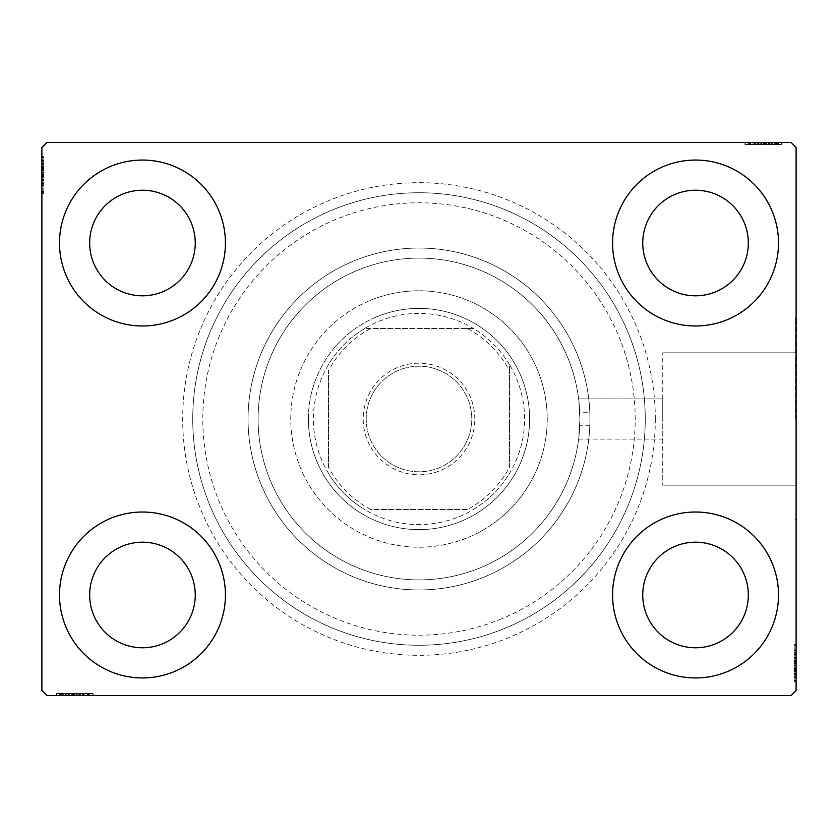 <?xml version="1.0" encoding="UTF-8"?>
<svg xmlns="http://www.w3.org/2000/svg" width="838" height="838" viewBox="0 0 838 838"><rect width="100%" height="100%" fill="white"/><g stroke="black" fill="none" stroke-linecap="round" stroke-linejoin="round"><path stroke-width="0.63" stroke-dasharray="4.19 3.14" d="M655.316 419A236.316 236.316 0 0 0 419 182.684A236.316 236.316 0 0 0 182.684 419A236.316 236.316 0 0 0 419 655.316A236.316 236.316 0 0 0 655.316 419M192.74 419A226.26 226.26 0 0 1 419 192.74A226.26 226.26 0 0 1 645.26 419A226.26 226.26 0 0 1 419 645.26A226.26 226.26 0 0 1 192.74 419A226.26 226.26 0 0 1 419 192.74A226.26 226.26 0 0 1 645.26 419A226.26 226.26 0 0 1 419 645.26A226.26 226.26 0 0 1 192.74 419M589.837 425.285L579.77 425.285A160.896 160.896 0 0 1 415.858 579.865A160.896 160.896 0 0 1 258.104 419A160.896 160.896 0 0 1 415.858 258.135A160.896 160.896 0 0 1 579.77 412.715L589.837 412.715L589.952 419A170.952 170.952 0 0 1 419 589.952A170.952 170.952 0 0 1 248.048 419A170.952 170.952 0 0 1 419 248.048A170.952 170.952 0 0 1 589.952 419L589.837 425.285A170.952 170.952 0 0 1 415.858 589.921A170.952 170.952 0 0 1 248.048 419A170.952 170.952 0 0 1 415.858 248.079A170.952 170.952 0 0 1 589.837 412.715M578.639 439.112L662.753 439.112L662.753 419L662.753 485.171L662.753 352.829L662.753 439.112L578.639 439.112L579.77 425.285C578.471 444.905 578.513 442.81 579.896 419A160.896 160.896 0 0 1 419 579.896A160.896 160.896 0 0 1 258.104 419A160.896 160.896 0 0 1 419 258.104A160.896 160.896 0 0 1 579.896 419A160.896 160.896 0 0 1 419 579.896A160.896 160.896 0 0 1 258.104 419A160.896 160.896 0 0 1 419 258.104A160.896 160.896 0 0 1 579.896 419C578.524 444.947 578.524 444.947 579.896 419C578.524 444.947 578.524 444.947 579.896 419A160.896 160.896 0 0 1 419 579.896A160.896 160.896 0 0 1 258.104 419A160.896 160.896 0 0 1 419 258.104A160.896 160.896 0 0 1 579.896 419C578.524 393.053 578.524 393.053 579.896 419C578.524 393.053 578.524 393.053 579.896 419C578.513 395.19 578.471 393.095 579.77 412.715L578.639 398.888L662.753 398.888L662.753 419L662.753 398.888L662.753 419L662.753 398.888L578.639 398.888M795.094 419L795.094 318.44L795.094 419M796.1 419L796.1 318.44L796.1 419M59.498 594.98A82.962 82.962 0 0 1 142.46 512.018A82.962 82.962 0 0 1 225.422 594.98A82.962 82.962 0 0 1 142.46 677.942A82.962 82.962 0 0 1 59.498 594.98A82.962 82.962 0 0 1 142.46 512.018A82.962 82.962 0 0 1 225.422 594.98A82.962 82.962 0 0 1 142.46 677.942A82.962 82.962 0 0 1 59.498 594.98A82.962 82.962 0 0 1 142.46 512.018A82.962 82.962 0 0 1 225.422 594.98A82.962 82.962 0 0 1 142.46 677.942A82.962 82.962 0 0 1 59.498 594.98M612.578 243.02A82.962 82.962 0 0 1 695.54 160.058A82.962 82.962 0 0 1 778.502 243.02A82.962 82.962 0 0 1 695.54 325.982A82.962 82.962 0 0 1 612.578 243.02A82.962 82.962 0 0 1 695.54 160.058A82.962 82.962 0 0 1 778.502 243.02A82.962 82.962 0 0 1 695.54 325.982A82.962 82.962 0 0 1 612.578 243.02A82.962 82.962 0 0 1 695.54 160.058A82.962 82.962 0 0 1 778.502 243.02A82.962 82.962 0 0 1 695.54 325.982A82.962 82.962 0 0 1 612.578 243.02M612.578 594.98A82.962 82.962 0 0 1 695.54 512.018A82.962 82.962 0 0 1 778.502 594.98A82.962 82.962 0 0 1 695.54 677.942A82.962 82.962 0 0 1 612.578 594.98A82.962 82.962 0 0 1 695.54 512.018A82.962 82.962 0 0 1 778.502 594.98A82.962 82.962 0 0 1 695.54 677.942A82.962 82.962 0 0 1 612.578 594.98A82.962 82.962 0 0 1 695.54 512.018A82.962 82.962 0 0 1 778.502 594.98A82.962 82.962 0 0 1 695.54 677.942A82.962 82.962 0 0 1 612.578 594.98M59.498 243.02A82.962 82.962 0 0 1 142.46 160.058A82.962 82.962 0 0 1 225.422 243.02A82.962 82.962 0 0 1 142.46 325.982A82.962 82.962 0 0 1 59.498 243.02A82.962 82.962 0 0 1 142.46 160.058A82.962 82.962 0 0 1 225.422 243.02A82.962 82.962 0 0 1 142.46 325.982A82.962 82.962 0 0 1 59.498 243.02A82.962 82.962 0 0 1 142.46 160.058A82.962 82.962 0 0 1 225.422 243.02A82.962 82.962 0 0 1 142.46 325.982A82.962 82.962 0 0 1 59.498 243.02M89.666 243.02A52.794 52.794 0 0 1 142.46 190.226A52.794 52.794 0 0 1 195.254 243.02A52.794 52.794 0 0 1 142.46 295.814A52.794 52.794 0 0 1 89.666 243.02M642.746 594.98A52.794 52.794 0 0 1 695.54 542.186A52.794 52.794 0 0 1 748.334 594.98A52.794 52.794 0 0 1 695.54 647.774A52.794 52.794 0 0 1 642.746 594.98M642.746 243.02A52.794 52.794 0 0 1 695.54 190.226A52.794 52.794 0 0 1 748.334 243.02A52.794 52.794 0 0 1 695.54 295.814A52.794 52.794 0 0 1 642.746 243.02M89.666 594.98A52.794 52.794 0 0 1 142.46 542.186A52.794 52.794 0 0 1 195.254 594.98A52.794 52.794 0 0 1 142.46 647.774A52.794 52.794 0 0 1 89.666 594.98M759.102 142.46L781.466 142.46L759.102 142.46L759.102 144.471L754.849 144.471L754.829 142.46L781.466 142.46L745.82 142.46L781.016 142.46L745.82 142.46L781.016 142.46L745.82 142.46L781.016 142.46L745.82 142.46L781.016 142.46L754.829 142.46L754.849 144.471L781.016 144.471L781.016 142.46L745.82 142.46L781.917 142.46L745.82 142.46L781.016 142.46L745.82 142.46L781.016 142.46L781.016 144.471L769.734 144.471L769.734 142.46L769.734 144.471L781.016 144.471L781.016 142.46L781.016 144.471L745.82 144.471L745.82 142.46L745.82 144.471L781.917 144.471L781.917 142.46L744.919 142.46L781.917 142.46L744.919 142.46L781.917 142.46L744.919 142.46L781.917 142.46L781.917 144.471L777.853 144.471L777.853 142.46M791.072 142.46L46.928 142.46L41.9 147.488L41.9 690.512L46.928 695.54L791.072 695.54L796.1 690.512L796.1 147.488L791.072 142.46M777.853 144.471L749.434 144.471L781.466 144.471L775.6 144.471L778.533 144.471L778.533 142.46L775.6 142.46L781.466 142.46L775.6 142.46L781.466 142.46L775.6 142.46L781.466 142.46L778.533 142.46L778.533 144.471L775.6 144.471L775.6 142.46L775.6 144.471L778.313 144.471L778.313 142.46L748.523 142.46L778.313 142.46L748.523 142.46L778.313 142.46L758.002 142.46L778.313 142.46L778.313 144.471L745.82 144.471L745.82 142.46L745.82 144.471L781.016 144.471L781.016 142.46L781.016 144.471L745.82 144.471L745.82 142.46L745.82 144.471L772.07 144.471L772.07 142.46M78.898 695.54L56.534 695.54L78.898 695.54L78.898 693.529L83.151 693.529L83.172 695.54L56.534 695.54L92.18 695.54L56.984 695.54L92.18 695.54L56.984 695.54L92.18 695.54L56.984 695.54L92.18 695.54L56.984 695.54L83.172 695.54L83.151 693.529L56.984 693.529L56.984 695.54L92.18 695.54L56.083 695.54L92.18 695.54L56.984 695.54L92.18 695.54L56.984 695.54L56.984 693.529L68.266 693.529L68.266 695.54L68.266 693.529L56.984 693.529L56.984 695.54L56.984 693.529L92.18 693.529L92.18 695.54L92.18 693.529L56.083 693.529L56.083 695.54L93.081 695.54L56.083 695.54L93.081 695.54L56.083 695.54L93.081 695.54L56.083 695.54L56.083 693.529L60.147 693.529L60.147 695.54M60.147 693.529L88.566 693.529L56.534 693.529L62.4 693.529L59.467 693.529L59.467 695.54L56.534 695.54L62.4 695.54L56.534 695.54L62.4 695.54L56.534 695.54L59.467 695.54L59.467 693.529L62.4 693.529L62.4 695.54L62.4 693.529L59.687 693.529L59.687 695.54L89.477 695.54L59.687 695.54L89.477 695.54L59.687 695.54L79.998 695.54L59.687 695.54L59.687 693.529L92.18 693.529L92.18 695.54L92.18 693.529L56.984 693.529L56.984 695.54L56.984 693.529L92.18 693.529L92.18 695.54L92.18 693.529L65.93 693.529L65.93 695.54M796.1 658.542L796.1 680.906L796.1 658.542L794.089 658.542L794.089 654.289L796.1 654.269L796.1 680.906L796.1 645.26L796.1 680.456L796.1 645.26L796.1 680.456L796.1 645.26L796.1 680.456L796.1 645.26L796.1 680.456L796.1 654.269L794.089 654.289L794.089 680.456L796.1 680.456L796.1 645.26L796.1 681.357L796.1 645.26L796.1 680.456L796.1 645.26L796.1 680.456L794.089 680.456L794.089 669.174L796.1 669.174L794.089 669.174L794.089 680.456L796.1 680.456L794.089 680.456L794.089 645.26L796.1 645.26L794.089 645.26L794.089 681.357L796.1 681.357L796.1 644.359L796.1 681.357L796.1 644.359L796.1 681.357L796.1 644.359L796.1 681.357L794.089 681.357L794.089 677.293L796.1 677.293M794.089 677.293L794.089 648.874L794.089 680.906L794.089 675.04L794.089 677.973L796.1 677.973L796.1 675.04L796.1 680.906L796.1 675.04L796.1 680.906L796.1 675.04L796.1 680.906L796.1 677.973L794.089 677.973L794.089 675.04L796.1 675.04L794.089 675.04L794.089 677.753L796.1 677.753L796.1 647.963L796.1 677.753L796.1 647.963L796.1 677.753L796.1 657.442L796.1 677.753L794.089 677.753L794.089 645.26L796.1 645.26L794.089 645.26L794.089 680.456L796.1 680.456L794.089 680.456L794.089 645.26L796.1 645.26L794.089 645.26L794.089 671.51L796.1 671.51M41.9 179.458L41.9 157.094L41.9 179.458L43.911 179.458L43.911 183.711L41.9 183.732L41.9 157.094L41.9 192.74L41.9 157.544L41.9 192.74L41.9 157.544L41.9 192.74L41.9 157.544L41.9 192.74L41.9 157.544L41.9 183.732L43.911 183.711L43.911 157.544L41.9 157.544L41.9 192.74L41.9 156.643L41.9 192.74L41.9 157.544L41.9 192.74L41.9 157.544L43.911 157.544L43.911 168.826L41.9 168.826L43.911 168.826L43.911 157.544L41.9 157.544L43.911 157.544L43.911 192.74L41.9 192.74L43.911 192.74L43.911 156.643L41.9 156.643L41.9 177.52M43.911 160.707L43.911 189.126L43.911 166.186L43.911 177.53L41.9 177.53L41.9 156.643L41.9 193.641L41.9 156.643L41.9 193.641L41.9 156.643L43.911 156.643L43.911 160.707L41.9 160.707M43.911 166.49L43.911 192.74L43.911 157.094L43.911 162.96L43.911 160.027L41.9 160.027L41.9 157.094L41.9 162.96L41.9 157.094L41.9 162.96L41.9 157.094L41.9 160.027L43.911 160.027L43.911 162.96L41.9 162.96L43.911 162.96L43.911 160.247L41.9 160.247L41.9 190.037L41.9 160.247L41.9 190.037L41.9 160.247L41.9 180.558L41.9 160.247L43.911 160.247L43.911 192.74L41.9 192.74L43.911 192.74L43.911 157.544L41.9 157.544L43.911 157.544L43.911 192.74L41.9 192.74L43.911 192.74L43.911 166.49L41.9 166.49M43.911 163.41L41.9 163.41M43.911 160.76L41.9 160.76M43.911 172.439L43.911 184.255L43.911 172.439L41.9 172.439L41.9 184.255L41.9 172.439L41.9 184.255L41.9 172.439L43.911 172.439L43.911 184.255L41.9 184.255L43.911 184.255L43.911 172.439L41.9 172.439L43.911 172.439M43.911 166.039L43.911 192.74L43.911 157.544L43.911 192.74L41.9 192.74L43.911 192.74L41.9 192.74L43.911 192.74L43.911 166.039L41.9 166.039M43.911 184.014L43.911 157.544L41.9 157.544L43.911 157.544L41.9 157.544L43.911 157.544L41.9 157.544L43.911 157.544L43.911 192.74L41.9 192.74L43.911 192.74L41.9 192.74L43.911 192.74L43.911 184.014L41.9 184.014M43.911 164.332L43.911 183.711L43.911 179.479L43.911 183.26L41.9 183.26L43.911 183.26L43.911 157.544L41.9 157.544L43.911 157.544L41.9 157.544L43.911 157.544L41.9 157.544L43.911 157.544L41.9 157.544L43.911 157.544L43.911 192.74L43.911 157.544L43.911 192.74L43.911 157.544L43.911 166.186L41.9 166.186L43.911 166.165L43.911 156.643L43.911 164.332L41.9 164.332M43.911 166.113L41.9 166.113M43.911 166.217L41.9 166.217M43.911 169.674L41.9 169.674M43.911 185.428L43.911 156.643L43.911 179.479L41.9 179.479L43.911 179.479L43.911 183.711L43.911 180.055L41.9 180.065L43.911 180.055L43.911 185.428L41.9 185.428M43.911 187.681L43.911 175.006L43.911 193.641L41.9 193.641L43.911 193.641L43.911 187.681L41.9 187.681M43.911 185.523L41.9 185.523M43.911 179.458L43.911 170.334L41.9 170.334L43.911 170.334L43.911 180.558L43.911 160.247L43.911 193.641L43.911 156.643L43.911 190.037L41.9 190.037L43.911 190.037L43.911 185.575L41.9 185.575M43.911 185.575L43.911 181.029L41.9 181.029M43.911 181.029L43.911 177.52M43.911 174.985L41.9 174.985L43.911 175.006M43.911 175.152L41.9 175.152L43.911 175.163M43.911 156.643L41.9 156.643L43.911 156.643M43.911 160.247L41.9 160.247L43.911 160.247M43.911 176.535L41.9 176.535M43.911 167.537L41.9 167.537L41.9 174.241L41.9 161.158L41.9 167.537L43.911 167.537L43.911 174.241L43.911 167.537M43.911 189.126L41.9 189.126L41.9 161.158L41.9 189.126L43.911 189.126L43.911 161.158L41.9 161.158L43.911 161.158L43.911 174.702L41.9 174.702L43.911 174.702L43.911 189.126L41.9 189.126L43.911 189.126M43.911 183.951L41.9 183.951M43.911 177.845L41.9 177.845M43.911 174.241L41.9 174.241L43.911 174.241M43.911 173.822L41.9 173.822M43.911 193.641L41.9 193.641M43.911 190.037L41.9 190.037M43.911 192.74L41.9 192.74L43.911 192.74M43.911 191.473L41.9 191.473M43.911 161.158L41.9 161.158M43.911 188.141L41.9 188.141M43.911 162.048L41.9 162.048M43.911 168.826L41.9 168.826L43.911 168.826M43.911 180.558L41.9 180.558M43.911 177.09L41.9 177.09M43.911 174.765L41.9 174.765M43.911 168.501L41.9 168.501M43.911 164.52L41.9 164.52M43.911 157.094L43.911 162.96L43.911 157.094L41.9 157.094M43.911 160.571L41.9 160.571M43.911 164.395L41.9 164.395M43.911 166.846L41.9 166.846M43.911 169.496L41.9 169.496M43.911 173.005L41.9 173.005M43.911 176.965L41.9 176.965M43.911 183.711L41.9 183.711L43.911 183.711M43.911 182.831L41.9 182.831M43.911 180.097L41.9 180.097M43.911 175.016L41.9 175.016M43.911 160.027L41.9 160.027L43.911 160.027M43.911 162.96L41.9 162.96L43.911 162.96M43.911 170.313L41.9 170.313L43.911 170.313M794.089 674.59L796.1 674.59M794.089 677.24L796.1 677.24M794.089 665.561L794.089 653.745L794.089 665.561L796.1 665.561L796.1 653.745L796.1 665.561L796.1 653.745L796.1 665.561L794.089 665.561L794.089 653.745L796.1 653.745L794.089 653.745L794.089 665.561L796.1 665.561L794.089 665.561M794.089 671.51L794.089 645.26L796.1 645.26L794.089 645.26L794.089 680.456L796.1 680.456L794.089 680.456L794.089 654.269L794.089 657.945L796.1 657.935L794.089 657.945L794.089 652.572L796.1 652.572M794.089 652.572L794.089 681.357L794.089 673.668L796.1 673.668M794.089 673.668L794.089 671.887L796.1 671.887M794.089 671.887L794.089 662.837L796.1 662.848L794.089 662.837L794.089 681.357L796.1 681.357L794.089 681.357L794.089 663.015L796.1 663.015L794.089 662.994L794.089 644.359L796.1 644.359L794.089 644.359L794.089 662.848L794.089 647.963L796.1 647.963L794.089 647.963L794.089 677.753L796.1 677.753L794.089 677.753L794.089 662.837L796.1 662.848L794.089 662.837L794.089 681.357L794.089 663.015L796.1 663.015L794.089 662.994L794.089 644.359L796.1 644.359M794.089 671.783L796.1 671.783M794.089 668.326L796.1 668.326M794.089 650.319L796.1 650.319M794.089 652.477L796.1 652.477M794.089 652.425L796.1 652.425M794.089 656.971L796.1 656.971M794.089 660.47L796.1 660.47M794.089 644.359L794.089 677.753L794.089 654.289L794.089 671.814L796.1 671.835L794.089 671.814L794.089 680.456L796.1 680.456L794.089 680.456L794.089 645.26L796.1 645.26L794.089 645.26L794.089 671.961L796.1 671.961M794.089 671.961L794.089 645.26L796.1 645.26L794.089 645.26L794.089 680.456L796.1 680.456L794.089 680.456L794.089 645.26L796.1 645.26L794.089 645.26L794.089 653.986L796.1 653.986M794.089 653.986L794.089 661.465L796.1 661.465M794.089 661.465L794.089 670.463L796.1 670.463L796.1 663.759L796.1 676.842L796.1 670.463L794.089 670.463L794.089 680.456L796.1 680.456L794.089 680.456L794.089 645.26L796.1 645.26L794.089 645.26L794.089 646.527L796.1 646.527M794.089 664.178L794.089 676.842L794.089 664.178L796.1 664.178M794.089 646.527L794.089 663.298L794.089 648.874L796.1 648.874L796.1 676.842L796.1 648.874L794.089 648.874L794.089 676.842L796.1 676.842L794.089 676.842L794.089 663.298L796.1 663.298L794.089 663.298L794.089 680.456L796.1 680.456L794.089 680.456L794.089 669.174L796.1 669.174L794.089 669.174L794.089 680.456L796.1 680.456L794.089 680.456L794.089 645.26L796.1 645.26L794.089 645.26L794.089 680.456L796.1 680.456L794.089 680.456L794.089 654.74L796.1 654.74L794.089 654.74L794.089 658.521L796.1 658.521L794.089 658.521L794.089 654.289L796.1 654.289L794.089 654.289L794.089 667.666L796.1 667.666L794.089 667.666L794.089 680.906L796.1 680.906L794.089 680.906L794.089 677.973L794.089 680.906L796.1 680.906L794.089 680.906L794.089 677.973L796.1 677.973L794.089 677.973L794.089 675.04L796.1 675.04L794.089 675.04L794.089 680.906L794.089 658.542M794.089 654.049L796.1 654.049M794.089 660.155L796.1 660.155M794.089 663.759L796.1 663.759L794.089 663.759M794.089 647.963L796.1 647.963M794.089 648.874L796.1 648.874L794.089 648.874M794.089 676.842L796.1 676.842M794.089 649.859L796.1 649.859M794.089 675.952L796.1 675.952M794.089 657.442L796.1 657.442L794.089 657.442L794.089 677.753L796.1 677.753L794.089 677.753L794.089 657.442L796.1 657.442M794.089 660.91L796.1 660.91M794.089 663.235L796.1 663.235M794.089 669.499L796.1 669.499M794.089 673.48L796.1 673.48M794.089 677.429L796.1 677.429M794.089 673.605L796.1 673.605M794.089 671.154L796.1 671.154M794.089 668.504L796.1 668.504M794.089 664.995L796.1 664.995M794.089 661.035L796.1 661.035M794.089 655.169L796.1 655.169M794.089 657.903L796.1 657.903M794.089 662.984L796.1 662.984M794.089 667.687L796.1 667.687L794.089 667.687M794.089 680.906L794.089 677.973L796.1 677.973L794.089 677.973L794.089 675.04L794.089 680.906L796.1 680.906M62.85 693.529L62.85 695.54M60.2 693.529L60.2 695.54M71.879 693.529L83.695 693.529L71.879 693.529L71.879 695.54L83.695 695.54L71.879 695.54L83.695 695.54L71.879 695.54L71.879 693.529L83.695 693.529L83.695 695.54L83.695 693.529L71.879 693.529L71.879 695.54L71.879 693.529M65.93 693.529L92.18 693.529L92.18 695.54L92.18 693.529L56.984 693.529L56.984 695.54L56.984 693.529L83.172 693.529L79.495 693.529L79.505 695.54L79.495 693.529L84.868 693.529L84.868 695.54M84.868 693.529L56.083 693.529L63.772 693.529L63.772 695.54M63.772 693.529L65.553 693.529L65.553 695.54M65.553 693.529L74.603 693.529L74.592 695.54L74.603 693.529L56.083 693.529L56.083 695.54L56.083 693.529L74.425 693.529L74.425 695.54L74.446 693.529L93.081 693.529L93.081 695.54L93.081 693.529L74.592 693.529L89.477 693.529L89.477 695.54L89.477 693.529L59.687 693.529L59.687 695.54L59.687 693.529L74.603 693.529L74.592 695.54L74.603 693.529L56.083 693.529L74.425 693.529L74.425 695.54L74.446 693.529L93.081 693.529L93.081 695.54M65.657 693.529L65.657 695.54M69.114 693.529L69.114 695.54M87.121 693.529L87.121 695.54M84.963 693.529L84.963 695.54M85.015 693.529L85.015 695.54M80.469 693.529L80.469 695.54M76.97 693.529L76.97 695.54M93.081 693.529L59.687 693.529L83.151 693.529L65.626 693.529L65.605 695.54L65.626 693.529L56.984 693.529L56.984 695.54L56.984 693.529L92.18 693.529L92.18 695.54L92.18 693.529L65.479 693.529L65.479 695.54M65.479 693.529L92.18 693.529L92.18 695.54L92.18 693.529L56.984 693.529L56.984 695.54L56.984 693.529L92.18 693.529L92.18 695.54L92.18 693.529L83.454 693.529L83.454 695.54M83.454 693.529L75.975 693.529L75.975 695.54M75.975 693.529L66.977 693.529L66.977 695.54L73.681 695.54L60.598 695.54L66.977 695.54L66.977 693.529L56.984 693.529L56.984 695.54L56.984 693.529L92.18 693.529L92.18 695.54L92.18 693.529L90.913 693.529L90.913 695.54M73.262 693.529L60.598 693.529L73.262 693.529L73.262 695.54M90.913 693.529L74.142 693.529L88.566 693.529L88.566 695.54L60.598 695.54L88.566 695.54L88.566 693.529L60.598 693.529L60.598 695.54L60.598 693.529L74.142 693.529L74.142 695.54L74.142 693.529L56.984 693.529L56.984 695.54L56.984 693.529L68.266 693.529L68.266 695.54L68.266 693.529L56.984 693.529L56.984 695.54L56.984 693.529L92.18 693.529L92.18 695.54L92.18 693.529L56.984 693.529L56.984 695.54L56.984 693.529L82.7 693.529L82.7 695.54L82.7 693.529L78.919 693.529L78.919 695.54L78.919 693.529L83.151 693.529L83.151 695.54L83.151 693.529L69.774 693.529L69.774 695.54L69.774 693.529L56.534 693.529L56.534 695.54L56.534 693.529L59.467 693.529L56.534 693.529L56.534 695.54L56.534 693.529L59.467 693.529L59.467 695.54L59.467 693.529L62.4 693.529L62.4 695.54L62.4 693.529L56.534 693.529L78.898 693.529M83.391 693.529L83.391 695.54M77.285 693.529L77.285 695.54M73.681 693.529L73.681 695.54L73.681 693.529M89.477 693.529L89.477 695.54M88.566 693.529L88.566 695.54L88.566 693.529M60.598 693.529L60.598 695.54M87.581 693.529L87.581 695.54M61.488 693.529L61.488 695.54M79.998 693.529L79.998 695.54L79.998 693.529L59.687 693.529L59.687 695.54L59.687 693.529L79.998 693.529L79.998 695.54M76.53 693.529L76.53 695.54M74.205 693.529L74.205 695.54M67.941 693.529L67.941 695.54M63.96 693.529L63.96 695.54M60.011 693.529L60.011 695.54M63.835 693.529L63.835 695.54M66.286 693.529L66.286 695.54M68.936 693.529L68.936 695.54M72.445 693.529L72.445 695.54M76.405 693.529L76.405 695.54M82.271 693.529L82.271 695.54M79.537 693.529L79.537 695.54M74.456 693.529L74.456 695.54M69.753 693.529L69.753 695.54L69.753 693.529M56.534 693.529L59.467 693.529L59.467 695.54L59.467 693.529L62.4 693.529L56.534 693.529L56.534 695.54M775.15 144.471L775.15 142.46M777.8 144.471L777.8 142.46M766.121 144.471L754.305 144.471L766.121 144.471L766.121 142.46L754.305 142.46L766.121 142.46L754.305 142.46L766.121 142.46L766.121 144.471L754.305 144.471L754.305 142.46L754.305 144.471L766.121 144.471L766.121 142.46L766.121 144.471M772.07 144.471L745.82 144.471L745.82 142.46L745.82 144.471L781.016 144.471L781.016 142.46L781.016 144.471L754.829 144.471L758.505 144.471L758.495 142.46L758.505 144.471L753.132 144.471L753.132 142.46M753.132 144.471L781.917 144.471L774.228 144.471L774.228 142.46M774.228 144.471L772.447 144.471L772.447 142.46M772.447 144.471L763.397 144.471L763.408 142.46L763.397 144.471L781.917 144.471L781.917 142.46L781.917 144.471L763.575 144.471L763.575 142.46L763.554 144.471L744.919 144.471L744.919 142.46L744.919 144.471L763.408 144.471L748.523 144.471L748.523 142.46L748.523 144.471L778.313 144.471L778.313 142.46L778.313 144.471L763.397 144.471L763.408 142.46L763.397 144.471L781.917 144.471L763.575 144.471L763.575 142.46L763.554 144.471L744.919 144.471L744.919 142.46M772.343 144.471L772.343 142.46M768.886 144.471L768.886 142.46M750.879 144.471L750.879 142.46M753.037 144.471L753.037 142.46M752.985 144.471L752.985 142.46M757.531 144.471L757.531 142.46M761.03 144.471L761.03 142.46M744.919 144.471L778.313 144.471L754.849 144.471L772.374 144.471L772.395 142.46L772.374 144.471L781.016 144.471L781.016 142.46L781.016 144.471L745.82 144.471L745.82 142.46L745.82 144.471L772.521 144.471L772.521 142.46M772.521 144.471L745.82 144.471L745.82 142.46L745.82 144.471L781.016 144.471L781.016 142.46L781.016 144.471L745.82 144.471L745.82 142.46L745.82 144.471L754.546 144.471L754.546 142.46M754.546 144.471L762.025 144.471L762.025 142.46M762.025 144.471L771.023 144.471L771.023 142.46L764.319 142.46L777.402 142.46L771.023 142.46L771.023 144.471L781.016 144.471L781.016 142.46L781.016 144.471L745.82 144.471L745.82 142.46L745.82 144.471L747.087 144.471L747.087 142.46M764.738 144.471L777.402 144.471L764.738 144.471L764.738 142.46M747.087 144.471L763.858 144.471L749.434 144.471L749.434 142.46L777.402 142.46L749.434 142.46L749.434 144.471L777.402 144.471L777.402 142.46L777.402 144.471L763.858 144.471L763.858 142.46L763.858 144.471L781.016 144.471L781.016 142.46L781.016 144.471L769.734 144.471L769.734 142.46L769.734 144.471L781.016 144.471L781.016 142.46L781.016 144.471L745.82 144.471L745.82 142.46L745.82 144.471L781.016 144.471L781.016 142.46L781.016 144.471L755.3 144.471L755.3 142.46L755.3 144.471L759.081 144.471L759.081 142.46L759.081 144.471L754.849 144.471L754.849 142.46L754.849 144.471L768.226 144.471L768.226 142.46L768.226 144.471L781.466 144.471L781.466 142.46L781.466 144.471L778.533 144.471L781.466 144.471L781.466 142.46L781.466 144.471L778.533 144.471L778.533 142.46L778.533 144.471L775.6 144.471L775.6 142.46L775.6 144.471L781.466 144.471L759.102 144.471M754.609 144.471L754.609 142.46M760.715 144.471L760.715 142.46M764.319 144.471L764.319 142.46L764.319 144.471M748.523 144.471L748.523 142.46M749.434 144.471L749.434 142.46L749.434 144.471M777.402 144.471L777.402 142.46M750.419 144.471L750.419 142.46M776.512 144.471L776.512 142.46M758.002 144.471L758.002 142.46L758.002 144.471L778.313 144.471L778.313 142.46L778.313 144.471L758.002 144.471L758.002 142.46M761.47 144.471L761.47 142.46M763.795 144.471L763.795 142.46M770.059 144.471L770.059 142.46M774.04 144.471L774.04 142.46M777.989 144.471L777.989 142.46M774.165 144.471L774.165 142.46M771.714 144.471L771.714 142.46M769.064 144.471L769.064 142.46M765.555 144.471L765.555 142.46M761.595 144.471L761.595 142.46M755.729 144.471L755.729 142.46M758.463 144.471L758.463 142.46M763.544 144.471L763.544 142.46M768.247 144.471L768.247 142.46L768.247 144.471M781.466 144.471L778.533 144.471L778.533 142.46L778.533 144.471L775.6 144.471L781.466 144.471L781.466 142.46M501.553 618.821A216.204 216.204 0 0 1 219.179 501.553A216.204 216.204 0 0 1 336.447 219.179A216.204 216.204 0 0 1 618.821 336.447A216.204 216.204 0 0 1 501.553 618.821M332.602 209.888A226.26 226.26 0 0 0 209.888 505.398A226.26 226.26 0 0 0 505.398 628.112A226.26 226.26 0 0 0 628.112 332.602A226.26 226.26 0 0 0 332.602 209.888A226.26 226.26 0 0 0 209.888 505.398A226.26 226.26 0 0 0 505.398 628.112A226.26 226.26 0 0 0 628.112 332.602A226.26 226.26 0 0 0 332.602 209.888M376.765 316.764A110.616 110.616 0 0 1 521.236 376.765A110.616 110.616 0 0 1 461.235 521.236A110.616 110.616 0 0 1 316.764 461.235A110.616 110.616 0 0 1 376.765 316.764A110.616 110.616 0 0 1 521.236 376.765A110.616 110.616 0 0 1 461.235 521.236A110.616 110.616 0 0 1 316.764 461.235A110.616 110.616 0 0 1 376.765 316.764M370.04 300.496A128.214 128.214 0 0 1 537.504 370.04A128.214 128.214 0 0 1 467.96 537.504A128.214 128.214 0 0 0 537.504 370.04A128.214 128.214 0 0 0 370.04 300.496A128.214 128.214 0 0 0 300.496 467.96A128.214 128.214 0 0 0 467.96 537.504A128.214 128.214 0 0 1 300.496 467.96A128.214 128.214 0 0 1 370.04 300.496M353.72 261.006A170.952 170.952 0 0 0 261.006 484.28A170.952 170.952 0 0 0 484.28 576.994A170.952 170.952 0 0 0 576.994 353.72A170.952 170.952 0 0 0 353.72 261.006A170.952 170.952 0 0 0 261.006 484.28A170.952 170.952 0 0 0 484.28 576.994A170.952 170.952 0 0 0 576.994 353.72A170.952 170.952 0 0 0 353.72 261.006M474.811 419A55.811 55.811 0 0 0 419 363.189A55.811 55.811 0 0 0 363.189 419A55.811 55.811 0 0 0 419 474.811A55.811 55.811 0 0 0 474.811 419M366.206 419A52.794 52.794 0 0 1 419 366.206A52.794 52.794 0 0 1 471.794 419A52.794 52.794 0 0 1 419 471.794A52.794 52.794 0 0 1 366.206 419A52.794 52.794 0 0 1 419 366.206A52.794 52.794 0 0 1 471.794 419A52.794 52.794 0 0 1 419 471.794A52.794 52.794 0 0 1 366.206 419M509.504 370.731L509.504 364.614A105.588 105.588 0 0 1 364.614 509.504A105.588 105.588 0 0 1 364.614 328.496L473.386 328.496A105.588 105.588 0 0 1 509.504 364.614L509.504 467.269A102.571 102.571 0 0 1 467.269 509.504L370.731 509.504A102.571 102.571 0 0 1 328.496 467.269L328.496 370.731A102.571 102.571 0 0 1 370.731 328.496L467.269 328.496A102.571 102.571 0 0 1 509.504 370.731L509.504 467.269M308.384 419A110.616 110.616 0 0 0 419 529.616A110.616 110.616 0 0 0 529.616 419A110.616 110.616 0 0 1 419 529.616A110.616 110.616 0 0 1 308.384 419A110.616 110.616 0 0 1 419 308.384A110.616 110.616 0 0 1 529.616 419A110.616 110.616 0 0 0 419 308.384A110.616 110.616 0 0 0 308.384 419M370.731 328.496L364.614 328.496A105.588 105.588 0 0 1 473.386 328.496L467.269 328.496M328.496 467.269L328.496 370.731M467.269 509.504L370.731 509.504M328.496 473.386A105.588 105.588 0 0 0 364.614 509.504M509.504 364.614A105.588 105.588 0 0 0 473.386 328.496M364.614 328.496A105.588 105.588 0 0 0 328.496 364.614M473.386 509.504A105.588 105.588 0 0 0 509.504 473.386M43.911 169.328L41.9 169.328M43.911 168.972L41.9 168.972M43.911 175.278L41.9 175.278M43.911 172.115L41.9 172.115M794.089 668.672L796.1 668.672M794.089 669.028L796.1 669.028M794.089 662.722L796.1 662.722M794.089 665.885L796.1 665.885M68.768 693.529L68.768 695.54M68.412 693.529L68.412 695.54M74.718 693.529L74.718 695.54M71.555 693.529L71.555 695.54M769.232 144.471L769.232 142.46M769.588 144.471L769.588 142.46M763.282 144.471L763.282 142.46M766.445 144.471L766.445 142.46M662.753 352.829L795.094 352.829L662.753 352.829M795.094 318.44L796.1 318.44L795.094 318.44M795.094 519.56L796.1 519.56L795.094 519.56M662.753 485.171L795.094 485.171L662.753 485.171"/><path stroke-width="1.26" d="M59.498 594.98A82.962 82.962 0 0 1 142.46 512.018A82.962 82.962 0 0 1 225.422 594.98A82.962 82.962 0 0 1 142.46 677.942A82.962 82.962 0 0 1 59.498 594.98M612.578 243.02A82.962 82.962 0 0 1 695.54 160.058A82.962 82.962 0 0 1 778.502 243.02A82.962 82.962 0 0 1 695.54 325.982A82.962 82.962 0 0 1 612.578 243.02M612.578 594.98A82.962 82.962 0 0 1 695.54 512.018A82.962 82.962 0 0 1 778.502 594.98A82.962 82.962 0 0 1 695.54 677.942A82.962 82.962 0 0 1 612.578 594.98M59.498 243.02A82.962 82.962 0 0 1 142.46 160.058A82.962 82.962 0 0 1 225.422 243.02A82.962 82.962 0 0 1 142.46 325.982A82.962 82.962 0 0 1 59.498 243.02M89.666 243.02A52.794 52.794 0 0 1 142.46 190.226A52.794 52.794 0 0 1 195.254 243.02A52.794 52.794 0 0 1 142.46 295.814A52.794 52.794 0 0 1 89.666 243.02M642.746 594.98A52.794 52.794 0 0 1 695.54 542.186A52.794 52.794 0 0 1 748.334 594.98A52.794 52.794 0 0 1 695.54 647.774A52.794 52.794 0 0 1 642.746 594.98M642.746 243.02A52.794 52.794 0 0 1 695.54 190.226A52.794 52.794 0 0 1 748.334 243.02A52.794 52.794 0 0 1 695.54 295.814A52.794 52.794 0 0 1 642.746 243.02M89.666 594.98A52.794 52.794 0 0 1 142.46 542.186A52.794 52.794 0 0 1 195.254 594.98A52.794 52.794 0 0 1 142.46 647.774A52.794 52.794 0 0 1 89.666 594.98M791.072 142.46L46.928 142.46L41.9 147.488L41.9 690.512L46.928 695.54L791.072 695.54L796.1 690.512L796.1 147.488L791.072 142.46"/></g></svg>
